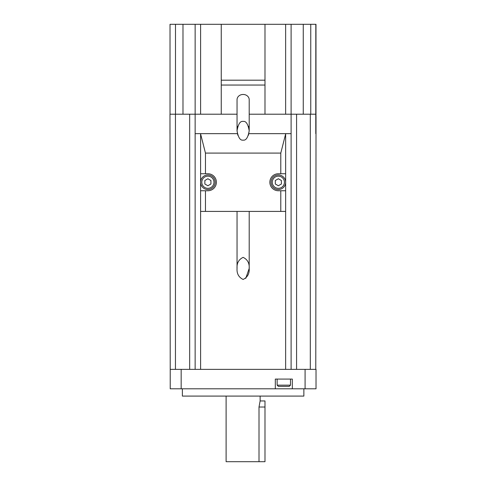 <?xml version="1.0" encoding="UTF-8"?>
<svg xmlns="http://www.w3.org/2000/svg" width="486" height="486" viewBox="0 0 486 486"><rect width="100%" height="100%" fill="white"/><g stroke="black" fill="none" stroke-linecap="round" stroke-linejoin="round"><path stroke-width="0.73" d="M290.5 385.155L289.285 386.37L278.35 386.37L277.135 385.155L290.5 385.155L290.5 379.08M277.135 385.155L277.135 379.08M303.872 388.8L303.872 396.09L182.371 396.09L182.371 388.8M243.121 140.114C245.995 140.642 248.018 137.532 249.197 130.77C248.018 124.015 245.995 120.899 243.121 121.427C240.248 120.899 238.225 124.015 237.047 130.77C238.225 137.532 240.248 140.642 243.121 140.114M248.455 126.305L249.197 130.77L248.455 135.236M249.197 130.77L249.197 99.691A6.075 5.231 180 0 0 243.121 94.46A6.075 5.231 180 0 0 237.047 99.691L237.047 130.77L237.788 126.305M249.197 211.41L249.197 268.406C249.543 263.181 247.52 259.494 243.121 257.355C238.723 259.494 236.7 263.181 237.047 268.406C236.7 273.63 238.723 277.312 243.121 279.456C247.52 277.312 249.543 273.63 249.197 268.406L245.764 278.357M237.047 211.41L237.047 268.406M207.887 188.325A6.075 6.075 0 0 0 213.962 182.25A6.075 6.075 0 0 0 207.887 176.175A6.075 6.075 0 0 0 201.811 182.25A6.075 6.075 0 0 0 207.887 188.325M207.887 174.96A7.29 7.29 0 0 1 215.177 182.25A7.29 7.29 0 0 1 207.887 189.54A7.29 7.29 0 0 1 200.597 182.25A7.29 7.29 0 0 1 207.887 174.96M278.357 188.325A6.075 6.075 0 0 0 284.432 182.25A6.075 6.075 0 0 0 278.357 176.175A6.075 6.075 0 0 0 272.281 182.25A6.075 6.075 0 0 0 278.357 188.325M278.357 174.96A7.29 7.29 0 0 1 285.647 182.25A7.29 7.29 0 0 1 278.357 189.54A7.29 7.29 0 0 1 271.067 182.25A7.29 7.29 0 0 1 278.357 174.96M260.132 396.09L260.132 400.95L259.008 407.025L259.008 461.7L226.112 461.7L226.112 396.09M170.021 24.3L170.021 114.21L170.021 24.3L291.108 24.3L291.108 369.36M315.979 116.64L315.979 24.3L291.108 24.3M316.022 116.64L315.779 369.36M205.457 190.755L205.457 211.41L200.597 211.41L200.597 133.923L205.457 153.09L205.457 173.745L207.887 173.745A8.505 8.505 0 0 1 216.392 182.25A8.505 8.505 0 0 1 207.887 190.755L200.597 190.755M280.786 153.09L280.786 173.745L285.647 173.745L285.647 133.923L280.786 153.09L205.457 153.09M237.047 114.21L195.135 114.21L195.135 24.3M315.815 24.3L315.779 133.65L315.779 114.21L310.311 114.21L310.311 369.36M237.344 133.65L195.135 133.65L195.135 369.36M291.108 133.65L248.899 133.65M181.156 369.36L170.221 369.36L170.221 388.8L181.156 388.8L181.156 369.36L316.022 369.36L316.022 388.8L181.156 388.8M275.313 388.8L275.313 379.08L292.323 379.08L292.323 388.8M195.135 133.65L195.135 114.21L169.979 114.21L170.221 369.36M285.64 24.3L285.64 114.21L249.197 114.21M285.64 114.21L310.311 114.21M264.992 114.21L264.992 80.19L221.252 80.19L221.252 24.3M264.992 80.19L264.992 24.3M264.992 85.05L221.252 85.05L221.252 80.19M221.252 114.21L221.252 85.05M280.786 211.41L285.647 211.41L285.647 190.755L280.786 190.755L280.786 211.41L205.457 211.41M280.786 173.745L278.357 173.745A8.505 8.505 0 0 0 269.851 182.25A8.505 8.505 0 0 0 278.357 190.755L280.786 190.755M285.647 173.745L285.647 190.755M200.597 173.745L205.457 173.745M275.319 184.006L278.357 185.755L281.394 184.006L281.394 180.494L278.357 178.745L275.319 180.494L275.319 184.006M210.924 180.494L207.887 178.745L204.849 180.494L204.849 184.006L207.887 185.755L210.924 184.006L210.924 180.494M237.788 135.236L237.047 130.77M260.132 400.95L264.992 400.95L264.992 461.7L259.008 461.7M169.979 114.21L169.979 133.65M200.603 24.3L200.603 114.21M200.603 211.41L200.603 369.36M285.64 211.41L285.64 369.36M305.087 388.8L305.087 369.36M296.575 114.21L296.575 369.36M175.446 114.21L175.446 369.36M189.668 114.21L189.668 369.36M182.985 24.3L182.985 114.21M175.489 24.3L175.489 114.21M310.754 24.3L310.754 114.21M303.258 24.3L303.258 114.21M264.992 407.025L259.008 407.025"/></g></svg>
